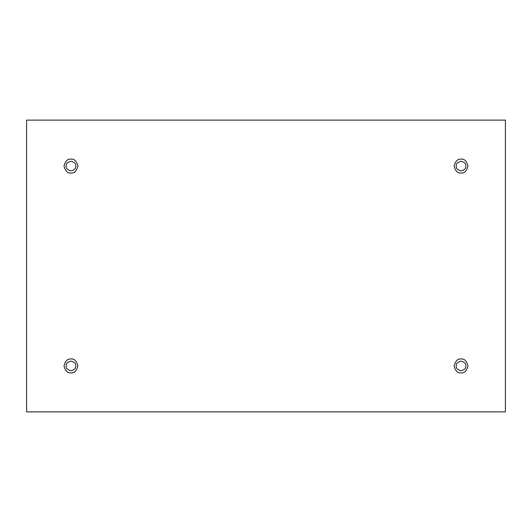 <?xml version="1.0" encoding="UTF-8"?>
<svg xmlns="http://www.w3.org/2000/svg" width="532" height="532" viewBox="0 0 532 532"><rect width="100%" height="100%" fill="white"/><g stroke="black" fill="none" stroke-linecap="round" stroke-linejoin="round"><path stroke-width="0.8" d="M70.956 173.02C74.241 173.412 76.555 171.098 77.898 166.07C76.555 161.043 74.241 158.729 70.956 159.128C74.241 158.729 76.555 161.043 77.898 166.07C76.555 171.098 74.241 173.412 70.956 173.02C67.67 173.412 65.356 171.098 64.006 166.07C65.356 161.043 67.67 158.729 70.956 159.128C67.67 158.729 65.356 161.043 64.006 166.07C65.356 171.098 67.67 173.412 70.956 173.02M66.141 166.07C65.868 168.345 67.471 169.947 70.956 170.878C74.433 169.947 76.036 168.345 75.763 166.07C76.036 163.796 74.433 162.194 70.956 161.263C67.471 162.194 65.868 163.796 66.141 166.07C65.868 163.796 67.471 162.194 70.956 161.263C74.433 162.194 76.036 163.796 75.763 166.07C76.036 168.345 74.433 169.947 70.956 170.878C67.471 169.947 65.868 168.345 66.141 166.07M461.044 173.02C464.33 173.412 466.644 171.098 467.994 166.07C466.644 161.043 464.33 158.729 461.044 159.128C464.33 158.729 466.644 161.043 467.994 166.07C466.644 171.098 464.33 173.412 461.044 173.02C457.759 173.412 455.445 171.098 454.102 166.07C455.445 161.043 457.759 158.729 461.044 159.128C457.759 158.729 455.445 161.043 454.102 166.07C455.445 171.098 457.759 173.412 461.044 173.02M456.237 166.07C455.964 168.345 457.567 169.947 461.044 170.878C464.529 169.947 466.132 168.345 465.859 166.07C466.132 163.796 464.529 162.194 461.044 161.263C457.567 162.194 455.964 163.796 456.237 166.07C455.964 163.796 457.567 162.194 461.044 161.263C464.529 162.194 466.132 163.796 465.859 166.07C466.132 168.345 464.529 169.947 461.044 170.878C457.567 169.947 455.964 168.345 456.237 166.07M461.044 372.872C464.33 373.271 466.644 370.957 467.994 365.93C466.644 360.902 464.33 358.588 461.044 358.98C464.33 358.588 466.644 360.902 467.994 365.93C466.644 370.957 464.33 373.271 461.044 372.872C457.759 373.271 455.445 370.957 454.102 365.93C455.445 360.902 457.759 358.588 461.044 358.98C457.759 358.588 455.445 360.902 454.102 365.93C455.445 370.957 457.759 373.271 461.044 372.872M456.237 365.93C455.964 368.204 457.567 369.807 461.044 370.738C464.529 369.807 466.132 368.204 465.859 365.93C466.132 363.655 464.529 362.053 461.044 361.122C457.567 362.053 455.964 363.655 456.237 365.93C455.964 363.655 457.567 362.053 461.044 361.122C464.529 362.053 466.132 363.655 465.859 365.93C466.132 368.204 464.529 369.807 461.044 370.738C457.567 369.807 455.964 368.204 456.237 365.93M70.956 372.872C74.241 373.271 76.555 370.957 77.898 365.93C76.555 360.902 74.241 358.588 70.956 358.98C74.241 358.588 76.555 360.902 77.898 365.93C76.555 370.957 74.241 373.271 70.956 372.872C67.67 373.271 65.356 370.957 64.006 365.93C65.356 360.902 67.67 358.588 70.956 358.98C67.67 358.588 65.356 360.902 64.006 365.93C65.356 370.957 67.67 373.271 70.956 372.872M66.141 365.93C65.868 368.204 67.471 369.807 70.956 370.738C74.433 369.807 76.036 368.204 75.763 365.93C76.036 363.655 74.433 362.053 70.956 361.122C67.471 362.053 65.868 363.655 66.141 365.93C65.868 363.655 67.471 362.053 70.956 361.122C74.433 362.053 76.036 363.655 75.763 365.93C76.036 368.204 74.433 369.807 70.956 370.738C67.471 369.807 65.868 368.204 66.141 365.93M26.6 120.119L505.4 120.119L505.4 411.888L26.6 411.888L26.6 120.119L26.6 411.888L505.4 411.888L505.4 120.119L26.6 120.119"/></g></svg>
